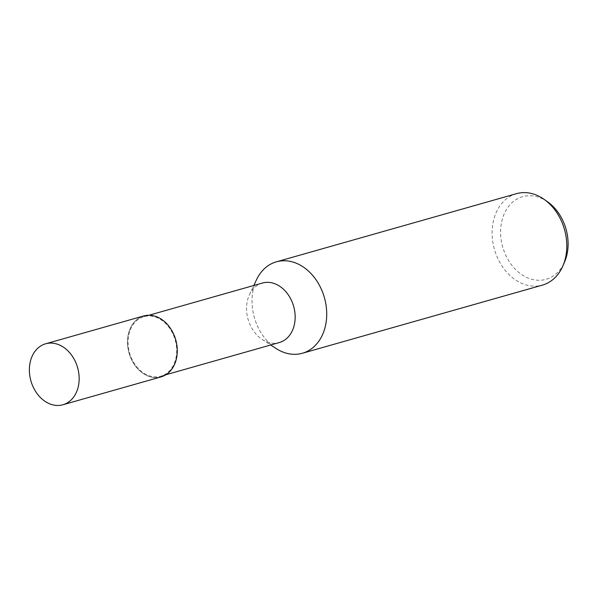 <?xml version="1.0" encoding="UTF-8"?>
<svg xmlns="http://www.w3.org/2000/svg" width="598" height="598" viewBox="0 0 598 598"><rect width="100%" height="100%" fill="white"/><g stroke="black" fill="none" stroke-linecap="round" stroke-linejoin="round"><path stroke-width="0.45" stroke-dasharray="2.99 2.24" d="M129.146 331.359A31.634 24.234 -105.8 0 0 143.52 373.683A31.634 24.234 -105.8 0 0 175.61 361.491A31.634 24.234 -105.8 0 0 161.236 319.168A31.634 24.234 -105.8 0 0 129.146 331.359A31.634 24.234 -105.8 0 0 143.52 373.683A31.634 24.234 -105.8 0 0 175.61 361.491A31.634 24.234 -105.8 0 0 161.236 319.168A31.634 24.234 -105.8 0 0 129.146 331.359M262.41 283.033A30.939 23.696 -105.8 0 0 249.456 294.724A30.939 23.696 -105.8 0 0 248.14 298.066A30.939 23.696 -105.8 0 0 262.141 339.417A30.939 23.696 -105.8 0 0 279.303 342.557M129.661 331.696A30.939 23.696 -105.8 0 0 135.103 364.616A30.939 23.696 -105.8 0 0 160.825 376.187A30.939 23.696 -105.8 0 0 175.094 361.162A30.939 23.696 -105.8 0 0 169.653 328.242A30.939 23.696 -105.8 0 0 143.931 316.663A30.939 23.696 -105.8 0 0 129.661 331.696M256.415 279.946A47.526 36.411 -105.8 0 0 254.471 284.91A47.526 36.403 -105.8 0 0 275.984 348.44M516.47 193.677A47.526 36.411 -105.8 0 0 494.553 216.76A47.526 36.411 -105.8 0 0 502.918 267.336A47.526 36.411 -105.8 0 0 542.431 285.111M256.497 279.774A47.526 36.403 -105.8 0 0 254.471 284.91A47.526 36.411 -105.8 0 0 275.828 348.335M547.619 201.84A42.951 32.905 -105.8 0 0 502.806 217.545A42.951 32.905 -105.8 0 0 520.873 274.019A42.951 32.905 -105.8 0 0 564.639 261.804M143.729 315.946A31.687 24.271 -105.8 0 0 129.108 331.337A31.687 24.271 -105.8 0 0 134.692 365.057A31.687 24.271 -105.8 0 0 161.026 376.904M160.825 376.187L165.87 374.752M262.141 339.417L270.707 344.994M249.456 294.724L253.814 285.478M143.931 316.663L148.977 315.236"/><path stroke-width="0.9" d="M165.87 374.752L279.303 342.557A30.939 23.696 -105.8 0 0 293.573 327.532A30.939 23.696 -105.8 0 0 288.131 294.612A30.939 23.696 -105.8 0 0 262.41 283.033L148.977 315.236M270.707 344.994L275.984 348.44A47.526 36.403 -105.8 0 0 324.273 330.178A47.526 36.411 -105.8 0 0 315.901 279.602A47.526 36.411 -105.8 0 0 276.396 261.819A47.526 36.411 -105.8 0 0 256.415 279.946M275.828 348.335A47.526 36.411 -105.8 0 0 302.349 353.261L542.431 285.111A47.526 36.411 -105.8 0 0 562.965 265.729A47.526 36.411 -105.8 0 0 564.348 262.029A47.526 36.411 -105.8 0 0 544.135 199.373A47.526 36.411 -105.8 0 0 516.47 193.677L276.396 261.819M302.349 353.261A47.526 36.411 -105.8 0 0 324.273 330.178A47.526 36.403 -105.8 0 0 304.92 268.151A47.526 36.403 -105.8 0 0 256.497 279.774L253.814 285.478M562.965 265.729L564.639 261.804A42.951 32.905 -105.8 0 0 565.895 258.463A42.951 32.905 -105.8 0 0 547.619 201.84L544.135 199.373M62.917 404.756L161.026 376.904A31.687 24.271 -105.8 0 0 175.648 361.513A31.687 24.271 -105.8 0 0 170.064 327.801A31.687 24.271 -105.8 0 0 143.729 315.946L45.612 343.798A31.687 24.271 -105.8 0 0 30.999 359.189A31.687 24.271 -105.8 0 0 36.575 392.901A31.687 24.271 -105.8 0 0 62.917 404.756A31.687 24.271 -105.8 0 0 77.531 389.365A31.687 24.271 -105.8 0 0 71.954 355.653A31.687 24.271 -105.8 0 0 45.612 343.798"/></g></svg>
